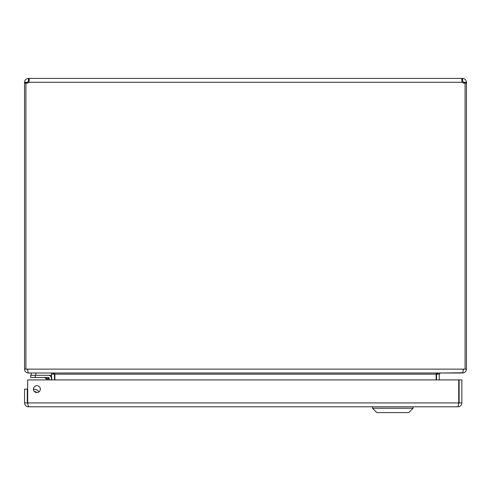 <?xml version="1.0" encoding="UTF-8"?>
<svg xmlns="http://www.w3.org/2000/svg" width="491" height="491" viewBox="0 0 491 491"><rect width="100%" height="100%" fill="white"/><g stroke="black" fill="none" stroke-linecap="round" stroke-linejoin="round"><path stroke-width="0.74" d="M436.125 379.911L436.125 374.16L436.567 373.626L436.53 379.911M462.571 372.755L440.409 373.007L439.255 374.16L439.255 379.911M54.47 379.911L54.433 373.62L54.875 374.16L54.875 379.911M51.481 373.424L51.745 379.911M51.003 373.007C53.353 373.074 54.648 373.461 54.875 374.16L436.125 374.16C436.352 373.461 437.647 373.074 439.997 373.007M463.725 369.134L463.289 370.036M462.571 373.007C464.928 372.773 466.217 371.484 466.45 369.134L466.45 83.083L465.087 83.083M25.913 83.083L24.55 83.083L24.55 369.134L463.32 369.134C463.252 371.484 462.866 372.773 462.166 373.007L28.834 373.007C28.134 372.773 27.754 371.484 27.68 369.134L27.711 370.036L27.275 369.134M24.55 369.134C24.783 371.484 26.072 372.773 28.429 373.007L50.598 373.007M463.32 369.134L466.45 369.134M464.867 83.083L463.725 83.083L463.725 82.285L462.571 81.132L462.571 78.407C464.891 78.658 466.186 79.953 466.45 82.285L466.45 83.083M25.913 369.134L25.913 83.01A2.504 2.504 0 0 0 28.736 82.285L29.104 81.181L28.742 81.132M466.45 82.285L463.725 82.285M465.087 369.134L465.087 83.01A2.504 2.504 0 0 1 462.264 82.285L461.693 79.235L462.571 78.407M462.571 81.132L461.896 81.181L462.264 82.285L28.736 82.285L29.319 79.542L28.736 78.407L29.319 79.542M24.55 83.083L24.55 82.285C24.802 79.965 26.097 78.67 28.429 78.407L28.736 81.132L27.275 82.285L27.275 83.083L26.133 83.083M462.264 81.132L462.264 78.407L28.736 78.407M27.275 82.285L24.55 82.285M28.429 78.407L28.429 81.132M27.803 403.884L27.275 402.921L27.275 389.118L24.55 389.118L24.55 402.921C24.783 405.271 26.078 406.56 28.423 406.793L27.68 402.921L27.68 379.911L458.717 379.911L458.717 402.921L457.968 406.793C460.325 406.56 461.614 405.271 461.847 402.921L461.847 379.911L459.122 379.911L459.122 402.921L461.847 402.921M33.425 389.118A3.462 3.462 0 0 1 38.617 386.122A3.462 3.462 0 0 1 38.617 392.113A3.462 3.462 0 0 1 33.425 389.118M27.275 402.921L24.55 402.921M459.122 402.921L458.594 403.884L458.717 402.921L27.68 402.921M457.968 406.793L28.423 406.793M35.278 391.757L36.481 392.53L35.278 391.757M36.506 392.561L36.506 392.561A3.314 3.314 0 0 0 34.438 391.56M49.223 379.911L49.223 378.457A0.994 0.994 0 0 0 48.228 377.462L30.663 377.462L30.663 375.29L48.228 375.29A3.167 3.167 0 0 1 51.395 378.457L51.395 379.911M48.167 377.462L45.908 377.462M36.696 392.573A3.443 3.443 0 0 0 34.309 391.425M33.431 389.289A5.616 5.616 0 0 1 38.912 391.922M48.204 379.911L47.848 378.837L48.228 377.462L44.037 377.462A1.841 1.841 0 0 1 45.338 378.002L47.848 378.837L45.338 378.002L47.246 379.911M49.223 378.457L47.848 378.837M31.228 373.007L31.228 375.29M35.831 373.007L35.831 375.29L51.481 375.29L51.481 373.019M413.097 408.242L408.745 412.593L376.855 412.593L372.503 408.242L413.097 408.242L413.097 406.793M27.367 400.84L27.68 399.048L27.367 400.84A2.75 2.75 0 0 0 27.68 402.675M439.255 374.16L436.53 374.16M51.745 374.16L54.47 374.16M35.266 375.29L35.266 377.462M372.503 408.242L372.503 406.793"/></g></svg>

